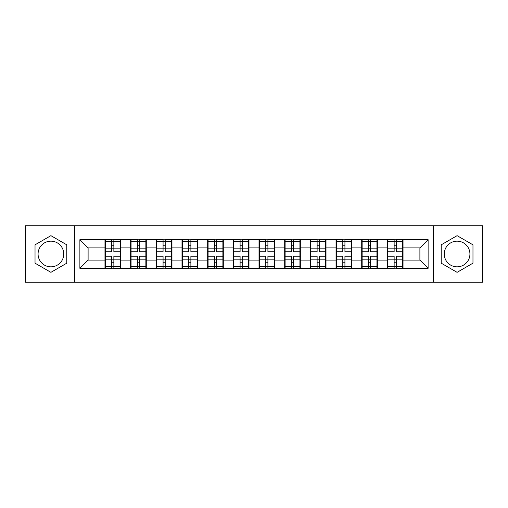 <?xml version="1.0" encoding="UTF-8"?>
<svg xmlns="http://www.w3.org/2000/svg" width="508" height="508" viewBox="0 0 508 508"><rect width="100%" height="100%" fill="white"/><g stroke="black" fill="none" stroke-linecap="round" stroke-linejoin="round"><path stroke-width="0.76" d="M457.092 241.16A12.84 12.84 0 0 0 444.252 254A12.84 12.84 0 0 0 457.092 266.84A12.84 12.84 0 0 0 469.925 254A12.84 12.84 0 0 0 457.092 241.16M50.908 266.84A12.84 12.84 0 0 1 38.075 254A12.84 12.84 0 0 1 50.908 241.16A12.84 12.84 0 0 1 63.748 254A12.84 12.84 0 0 1 50.908 266.84M433.553 282.226L482.6 282.226L482.6 225.774L433.553 225.774L433.553 282.226L74.447 282.226L74.447 225.774L25.4 225.774L25.4 282.226L74.447 282.226M403.028 252.768L402.615 252.768M387.801 252.768L387.388 252.768M387.388 255.232L387.801 255.232M402.615 255.232L403.028 255.232M377.349 252.768L376.942 252.768M362.128 252.768L361.715 252.768M361.715 255.232L362.128 255.232M376.942 255.232L377.349 255.232M351.676 252.768L351.263 252.768M336.455 252.768L336.042 252.768M336.042 255.232L336.455 255.232M351.263 255.232L351.676 255.232M326.003 252.768L325.59 252.768M310.782 252.768L310.369 252.768M310.369 255.232L310.782 255.232M325.59 255.232L326.003 255.232M300.33 252.768L299.917 252.768M285.102 252.768L284.696 252.768M284.696 255.232L285.102 255.232M299.917 255.232L300.33 255.232M274.657 252.768L274.244 252.768M259.429 252.768L259.017 252.768M259.017 255.232L259.429 255.232M274.244 255.232L274.657 255.232M248.984 252.768L248.571 252.768M233.756 252.768L233.343 252.768M233.343 255.232L233.756 255.232M248.571 255.232L248.984 255.232M223.304 252.768L222.898 252.768M208.083 252.768L207.67 252.768M207.67 255.232L208.083 255.232M222.898 255.232L223.304 255.232M197.631 252.768L197.218 252.768M182.41 252.768L181.997 252.768M181.997 255.232L182.41 255.232M197.218 255.232L197.631 255.232M171.958 252.768L171.545 252.768M156.737 252.768L156.324 252.768M156.324 255.232L156.737 255.232M171.545 255.232L171.958 255.232M146.285 252.768L145.872 252.768M131.058 252.768L130.651 252.768M130.651 255.232L131.058 255.232M145.872 255.232L146.285 255.232M433.553 225.774L74.447 225.774M419.894 260.09L419.894 247.91L403.028 247.91L403.028 260.09L419.894 260.09L428.123 268.319L428.123 239.681L387.388 239.185L387.388 247.91L377.349 247.91L377.349 260.09L387.388 260.09L387.388 247.91M428.123 268.319L403.028 268.319L403.028 268.815L387.388 268.815L387.388 268.319L377.349 268.319L377.349 268.815L361.715 268.815L361.715 268.319L351.676 268.319L351.676 268.815L336.042 268.815L336.042 268.319L326.003 268.319L326.003 268.815L310.369 268.815L310.369 268.319L300.33 268.319L300.33 268.815L284.696 268.815L284.696 268.319L274.657 268.319L274.657 268.815L259.017 268.815L259.017 268.319L248.984 268.319L248.984 268.815L233.343 268.815L233.343 268.319L223.304 268.319L223.304 268.815L207.67 268.815L207.67 268.319L197.631 268.319L197.631 268.815L181.997 268.815L181.997 268.319L171.958 268.319L171.958 268.815L156.324 268.815L156.324 268.319L146.285 268.319L146.285 268.815L130.651 268.815L130.651 268.319L120.612 268.319L120.612 268.815L79.877 268.319L79.877 239.681L104.972 239.681L104.972 247.91L88.106 247.91L88.106 260.09L104.972 260.09L104.972 247.91M387.388 239.681L377.349 239.681L377.349 239.185L361.715 239.185L361.715 239.681L351.676 239.681L351.676 239.185L336.042 239.185L336.042 239.681L326.003 239.681L326.003 239.185L310.369 239.185L310.369 239.681L300.33 239.681L300.33 239.185L284.696 239.185L284.696 239.681L274.657 239.681L274.657 239.185L259.017 239.185L259.017 239.681L248.984 239.681L248.984 239.185L233.343 239.185L233.343 239.681L223.304 239.681L223.304 239.185L207.67 239.185L207.67 239.681L197.631 239.681L197.631 239.185L181.997 239.185L181.997 239.681L171.958 239.681L171.958 239.185L156.324 239.185L156.324 239.681L146.285 239.681L146.285 239.185L130.651 239.185L130.651 239.681L104.972 239.185L104.972 239.681M387.388 260.09L387.388 268.319M377.349 260.09L377.349 268.319M377.349 239.681L377.349 247.91M351.676 260.09L361.715 260.09L361.715 247.91L351.676 247.91L351.676 268.319M361.715 260.09L361.715 268.319M361.715 239.681L361.715 247.91M351.676 239.681L351.676 247.91M326.003 260.09L336.042 260.09L336.042 247.91L326.003 247.91L326.003 268.319M336.042 260.09L336.042 268.319M336.042 239.681L336.042 247.91M326.003 239.681L326.003 247.91M300.33 260.09L310.369 260.09L310.369 247.91L300.33 247.91L300.33 268.319M310.369 260.09L310.369 268.319M310.369 239.681L310.369 247.91M300.33 239.681L300.33 247.91M274.657 260.09L284.696 260.09L284.696 247.91L274.657 247.91L274.657 268.319M284.696 260.09L284.696 268.319M284.696 239.681L284.696 247.91M274.657 239.681L274.657 247.91M248.984 260.09L259.017 260.09L259.017 247.91L248.984 247.91L248.984 268.319M259.017 260.09L259.017 268.319M259.017 239.681L259.017 247.91M248.984 239.681L248.984 247.91M223.304 260.09L233.343 260.09L233.343 247.91L223.304 247.91L223.304 268.319M233.343 260.09L233.343 268.319M233.343 239.681L233.343 247.91M223.304 239.681L223.304 247.91M197.631 260.09L207.67 260.09L207.67 247.91L197.631 247.91L197.631 268.319M207.67 260.09L207.67 268.319M207.67 239.681L207.67 247.91M197.631 239.681L197.631 247.91M171.958 260.09L181.997 260.09L181.997 247.91L171.958 247.91L171.958 268.319M181.997 260.09L181.997 268.319M181.997 239.681L181.997 247.91M171.958 239.681L171.958 247.91M146.285 260.09L156.324 260.09L156.324 247.91L146.285 247.91L146.285 268.319M156.324 260.09L156.324 268.319M156.324 239.681L156.324 247.91M146.285 239.681L146.285 247.91M120.612 260.09L130.651 260.09L130.651 247.91L120.612 247.91L120.612 268.319M130.651 260.09L130.651 268.319M130.651 239.681L130.651 247.91M120.612 239.681L120.612 247.91M120.612 252.768L120.199 252.768M105.385 252.768L104.972 252.768M104.972 255.232L105.385 255.232M120.199 255.232L120.612 255.232M104.972 260.09L104.972 268.319M88.106 260.09L79.877 268.319M79.877 239.681L88.106 247.91M403.028 260.09L403.028 268.319M403.028 239.681L403.028 247.91M428.123 239.681L419.894 247.91M50.908 235.661L35.027 244.831L35.027 263.169L50.908 272.339L66.789 263.169L66.789 244.831L50.908 235.661M441.211 263.169L457.092 272.339L472.973 263.169L472.973 244.831L457.092 235.661L441.211 244.831L441.211 263.169M120.199 256.223L120.199 268.402L113.862 268.402L113.862 256.223L120.199 256.223L120.199 239.598L113.862 239.598L113.862 241.408L120.199 241.408M105.385 248.164L111.722 248.164L111.722 239.598L105.385 239.598L105.385 256.223L111.722 256.223L111.722 268.402L105.385 268.402L105.385 266.592L111.722 266.592M111.722 245.783L113.862 245.783M113.862 241.656L111.722 241.656M111.722 248.183L113.862 248.183M111.722 248.164L111.722 251.778L105.385 251.778M105.385 241.408L111.722 241.408M111.722 259.817L113.862 259.817M111.722 266.344L113.862 266.344M111.722 262.217L113.862 262.217M105.385 256.223L105.385 266.592M113.862 266.592L120.199 266.592M113.862 241.408L113.862 251.778L120.199 251.778M145.872 256.223L145.872 268.402L139.535 268.402L139.535 256.223L145.872 256.223L145.872 239.598L139.535 239.598L139.535 241.408L145.872 241.408M131.058 248.164L137.395 248.164L137.395 239.598L131.058 239.598L131.058 256.223L137.395 256.223L137.395 268.402L131.058 268.402L131.058 266.592L137.395 266.592M137.395 245.783L139.535 245.783M139.535 241.656L137.395 241.656M137.395 248.183L139.535 248.183M137.395 248.164L137.395 251.778L131.058 251.778M131.058 241.408L137.395 241.408M137.395 259.817L139.535 259.817M137.395 266.344L139.535 266.344M137.395 262.217L139.535 262.217M131.058 256.223L131.058 266.592M139.535 266.592L145.872 266.592M139.535 241.408L139.535 251.778L145.872 251.778M171.545 256.223L171.545 268.402L165.208 268.402L165.208 256.223L171.545 256.223L171.545 239.598L165.208 239.598L165.208 241.408L171.545 241.408M156.737 248.164L163.068 248.164L163.068 239.598L156.737 239.598L156.737 256.223L163.068 256.223L163.068 268.402L156.737 268.402L156.737 266.592L163.068 266.592M163.068 245.783L165.208 245.783M165.208 241.656L163.068 241.656M163.068 248.183L165.208 248.183M163.068 248.164L163.068 251.778L156.737 251.778M156.737 241.408L163.068 241.408M163.068 259.817L165.208 259.817M163.068 266.344L165.208 266.344M163.068 262.217L165.208 262.217M156.737 256.223L156.737 266.592M165.208 266.592L171.545 266.592M165.208 241.408L165.208 251.778L171.545 251.778M197.218 256.223L197.218 268.402L190.881 268.402L190.881 256.223L197.218 256.223L197.218 239.598L190.881 239.598L190.881 241.408L197.218 241.408M182.41 248.164L188.747 248.164L188.747 239.598L182.41 239.598L182.41 256.223L188.747 256.223L188.747 268.402L182.41 268.402L182.41 266.592L188.747 266.592M188.747 245.783L190.881 245.783M190.881 241.656L188.747 241.656M188.747 248.183L190.881 248.183M188.747 248.164L188.747 251.778L182.41 251.778M182.41 241.408L188.747 241.408M188.747 259.817L190.881 259.817M188.747 266.344L190.881 266.344M188.747 262.217L190.881 262.217M182.41 256.223L182.41 266.592M190.881 266.592L197.218 266.592M190.881 241.408L190.881 251.778L197.218 251.778M222.898 256.223L222.898 268.402L216.56 268.402L216.56 256.223L222.898 256.223L222.898 239.598L216.56 239.598L216.56 241.408L222.898 241.408M208.083 248.164L214.42 248.164L214.42 239.598L208.083 239.598L208.083 256.223L214.42 256.223L214.42 268.402L208.083 268.402L208.083 266.592L214.42 266.592M214.42 245.783L216.56 245.783M216.56 241.656L214.42 241.656M214.42 248.183L216.56 248.183M214.42 248.164L214.42 251.778L208.083 251.778M208.083 241.408L214.42 241.408M214.42 259.817L216.56 259.817M214.42 266.344L216.56 266.344M214.42 262.217L216.56 262.217M208.083 256.223L208.083 266.592M216.56 266.592L222.898 266.592M216.56 241.408L216.56 251.778L222.898 251.778M248.571 256.223L248.571 268.402L242.233 268.402L242.233 256.223L248.571 256.223L248.571 239.598L242.233 239.598L242.233 241.408L248.571 241.408M233.756 248.164L240.094 248.164L240.094 239.598L233.756 239.598L233.756 256.223L240.094 256.223L240.094 268.402L233.756 268.402L233.756 266.592L240.094 266.592M240.094 245.783L242.233 245.783M242.233 241.656L240.094 241.656M240.094 248.183L242.233 248.183M240.094 248.164L240.094 251.778L233.756 251.778M233.756 241.408L240.094 241.408M240.094 259.817L242.233 259.817M240.094 266.344L242.233 266.344M240.094 262.217L242.233 262.217M233.756 256.223L233.756 266.592M242.233 266.592L248.571 266.592M242.233 241.408L242.233 251.778L248.571 251.778M274.244 256.223L274.244 268.402L267.906 268.402L267.906 256.223L274.244 256.223L274.244 239.598L267.906 239.598L267.906 241.408L274.244 241.408M259.429 248.164L265.767 248.164L265.767 239.598L259.429 239.598L259.429 256.223L265.767 256.223L265.767 268.402L259.429 268.402L259.429 266.592L265.767 266.592M265.767 245.783L267.906 245.783M267.906 241.656L265.767 241.656M265.767 248.183L267.906 248.183M265.767 248.164L265.767 251.778L259.429 251.778M259.429 241.408L265.767 241.408M265.767 259.817L267.906 259.817M265.767 266.344L267.906 266.344M265.767 262.217L267.906 262.217M259.429 256.223L259.429 266.592M267.906 266.592L274.244 266.592M267.906 241.408L267.906 251.778L274.244 251.778M299.917 256.223L299.917 268.402L293.58 268.402L293.58 256.223L299.917 256.223L299.917 239.598L293.58 239.598L293.58 241.408L299.917 241.408M285.102 248.164L291.44 248.164L291.44 239.598L285.102 239.598L285.102 256.223L291.44 256.223L291.44 268.402L285.102 268.402L285.102 266.592L291.44 266.592M291.44 245.783L293.58 245.783M293.58 241.656L291.44 241.656M291.44 248.183L293.58 248.183M291.44 248.164L291.44 251.778L285.102 251.778M285.102 241.408L291.44 241.408M291.44 259.817L293.58 259.817M291.44 266.344L293.58 266.344M291.44 262.217L293.58 262.217M285.102 256.223L285.102 266.592M293.58 266.592L299.917 266.592M293.58 241.408L293.58 251.778L299.917 251.778M325.59 256.223L325.59 268.402L319.253 268.402L319.253 256.223L325.59 256.223L325.59 239.598L319.253 239.598L319.253 241.408L325.59 241.408M310.782 248.164L317.119 248.164L317.119 239.598L310.782 239.598L310.782 256.223L317.119 256.223L317.119 268.402L310.782 268.402L310.782 266.592L317.119 266.592M317.119 245.783L319.253 245.783M319.253 241.656L317.119 241.656M317.119 248.183L319.253 248.183M317.119 248.164L317.119 251.778L310.782 251.778M310.782 241.408L317.119 241.408M317.119 259.817L319.253 259.817M317.119 266.344L319.253 266.344M317.119 262.217L319.253 262.217M310.782 256.223L310.782 266.592M319.253 266.592L325.59 266.592M319.253 241.408L319.253 251.778L325.59 251.778M351.263 256.223L351.263 268.402L344.932 268.402L344.932 256.223L351.263 256.223L351.263 239.598L344.932 239.598L344.932 241.408L351.263 241.408M336.455 248.164L342.792 248.164L342.792 239.598L336.455 239.598L336.455 256.223L342.792 256.223L342.792 268.402L336.455 268.402L336.455 266.592L342.792 266.592M342.792 245.783L344.932 245.783M344.932 241.656L342.792 241.656M342.792 248.183L344.932 248.183M342.792 248.164L342.792 251.778L336.455 251.778M336.455 241.408L342.792 241.408M342.792 259.817L344.932 259.817M342.792 266.344L344.932 266.344M342.792 262.217L344.932 262.217M336.455 256.223L336.455 266.592M344.932 266.592L351.263 266.592M344.932 241.408L344.932 251.778L351.263 251.778M376.942 256.223L376.942 268.402L370.605 268.402L370.605 256.223L376.942 256.223L376.942 239.598L370.605 239.598L370.605 241.408L376.942 241.408M362.128 248.164L368.465 248.164L368.465 239.598L362.128 239.598L362.128 256.223L368.465 256.223L368.465 268.402L362.128 268.402L362.128 266.592L368.465 266.592M368.465 245.783L370.605 245.783M370.605 241.656L368.465 241.656M368.465 248.183L370.605 248.183M368.465 248.164L368.465 251.778L362.128 251.778M362.128 241.408L368.465 241.408M368.465 259.817L370.605 259.817M368.465 266.344L370.605 266.344M368.465 262.217L370.605 262.217M362.128 256.223L362.128 266.592M370.605 266.592L376.942 266.592M370.605 241.408L370.605 251.778L376.942 251.778M402.615 256.223L402.615 268.402L396.278 268.402L396.278 256.223L402.615 256.223L402.615 239.598L396.278 239.598L396.278 241.408L402.615 241.408M387.801 248.164L394.138 248.164L394.138 239.598L387.801 239.598L387.801 256.223L394.138 256.223L394.138 268.402L387.801 268.402L387.801 266.592L394.138 266.592M394.138 245.783L396.278 245.783M396.278 241.656L394.138 241.656M394.138 248.183L396.278 248.183M394.138 248.164L394.138 251.778L387.801 251.778M387.801 241.408L394.138 241.408M394.138 259.817L396.278 259.817M394.138 266.344L396.278 266.344M394.138 262.217L396.278 262.217M387.801 256.223L387.801 266.592M396.278 266.592L402.615 266.592M396.278 241.408L396.278 251.778L402.615 251.778M105.385 259.836L111.722 259.836M113.862 259.836L120.199 259.836M113.862 248.164L120.199 248.164M131.058 259.836L137.395 259.836M139.535 259.836L145.872 259.836M139.535 248.164L145.872 248.164M156.737 259.836L163.068 259.836M165.208 259.836L171.545 259.836M165.208 248.164L171.545 248.164M182.41 259.836L188.747 259.836M190.881 259.836L197.218 259.836M190.881 248.164L197.218 248.164M208.083 259.836L214.42 259.836M216.56 259.836L222.898 259.836M216.56 248.164L222.898 248.164M233.756 259.836L240.094 259.836M242.233 259.836L248.571 259.836M242.233 248.164L248.571 248.164M259.429 259.836L265.767 259.836M267.906 259.836L274.244 259.836M267.906 248.164L274.244 248.164M285.102 259.836L291.44 259.836M293.58 259.836L299.917 259.836M293.58 248.164L299.917 248.164M310.782 259.836L317.119 259.836M319.253 259.836L325.59 259.836M319.253 248.164L325.59 248.164M336.455 259.836L342.792 259.836M344.932 259.836L351.263 259.836M344.932 248.164L351.263 248.164M362.128 259.836L368.465 259.836M370.605 259.836L376.942 259.836M370.605 248.164L376.942 248.164M387.801 259.836L394.138 259.836M396.278 259.836L402.615 259.836M396.278 248.164L402.615 248.164"/></g></svg>
